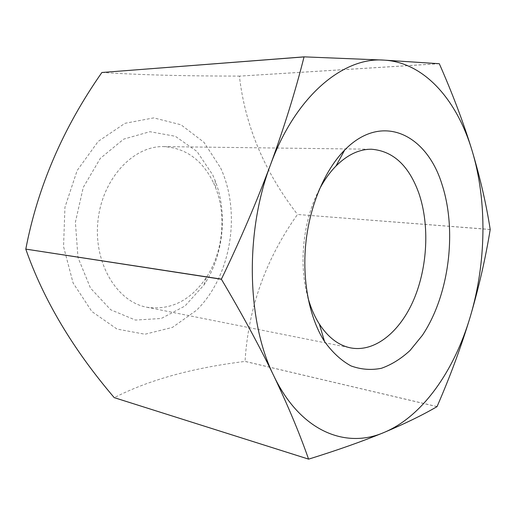<?xml version="1.0" encoding="UTF-8"?>
<svg xmlns="http://www.w3.org/2000/svg" width="516" height="516" viewBox="0 0 516 516"><rect width="100%" height="100%" fill="white"/><g stroke="black" fill="none" stroke-linecap="round" stroke-linejoin="round"><path stroke-width="0.39" stroke-dasharray="2.58 1.94" d="M437.007 406.647L245.003 361.426C192.216 367.934 148.64 380.008 114.281 397.662M490.2 229.439L297.487 214.475C265.734 259.135 248.254 308.104 245.048 361.381L245.003 361.426M439.303 63.713L239.405 76.136C245.055 125.672 264.418 171.764 297.487 214.404M439.258 63.662L239.405 76.136M101.955 72.446C138.604 74.878 184.405 76.091 239.353 76.097M212.747 174.95L215.082 180.471C227.962 213.192 223.512 255.472 204.11 284.8L184.947 306.04L161.231 318.488L135.444 320.075L110.714 309.781L90.5 288.128L77.987 257.536L75.388 222.209L83.25 187.424L100.291 158.393L123.698 139.114L149.911 131.696L175.35 136.295L197.022 151.511L212.747 174.95M220.635 167.984C241.54 212.992 231.097 276.434 196.596 310.206L172.415 327.421L144.951 334.233L116.99 329.06L91.88 311.529L73.085 282.955L63.552 246.596L64.939 207.277L77.136 170.525L98.221 141.365L124.995 123.305L153.755 117.887L181.013 124.782L203.968 142.306L220.635 167.984M437.052 406.582L245.048 361.381M490.2 229.523L297.487 214.475M307.917 297.577C298.429 264.508 303.118 219.939 319.275 189.565M213.637 183.096L215.649 187.83C226.756 215.914 222.899 252.556 206.194 277.711C190.475 300.66 170.706 310.503 146.879 307.252C116.893 301.854 93.351 263.025 97.95 220.893C102.22 178.723 133.321 145.641 163.778 146.602C185.999 148.047 202.614 160.212 213.637 183.096M146.879 307.252L350.628 347.887M163.778 146.602L371.526 149.24M215.649 187.83L215.082 180.471M206.194 277.711L204.11 284.8"/><path stroke-width="0.77" d="M101.891 72.492L304.047 56.908C295.358 91.384 284.193 127.284 270.558 164.61C244.642 232.542 246.841 322.023 273.912 376.08C288.192 406.137 299.744 433.814 308.568 459.117L114.281 397.662L308.632 459.143C337.612 450.139 362.742 441.245 384.014 432.473C345.726 449.101 300.389 431.479 273.912 376.08C259.367 345.984 241.869 313.709 221.403 279.253L25.8 249.105C37.733 186.779 63.094 127.91 101.891 72.492L304.111 56.857L383.736 60.101C424.597 62.255 457.047 100.381 472.075 150.614C480.325 178.381 486.369 204.659 490.2 229.439L490.2 229.523C485.608 257.968 478.958 287.051 470.244 316.772C454.325 370.501 422.765 416.341 384.014 432.473C405.008 423.642 422.675 415.032 437.007 406.647L437.052 406.582C450.204 376.416 461.265 346.481 470.244 316.772C486.317 262.947 487.349 201.021 472.075 150.614C463.568 122.873 452.642 93.906 439.303 63.713L383.736 60.101C343.379 56.973 295.7 95.763 270.558 164.61C256.626 201.969 240.237 240.14 221.403 279.137L25.8 249.105M114.223 397.636C72.995 349.3 43.525 299.822 25.806 249.202M442.096 184.722C457.305 231.581 448.991 295.745 422.307 335.419L410.046 350.48C401.042 358.781 391.496 364.715 381.401 368.289C371.159 370.34 361.032 369.546 351.015 365.921C341.276 360.6 332.452 352.467 324.538 341.515C309.394 317.966 301.944 280.446 305.872 242.759C309.871 205.084 324.964 169.932 344.675 150.053C381.975 111.862 426.893 134.366 442.096 184.722M319.275 189.565C324.151 180.245 329.718 172.409 335.968 166.049C347.403 154.729 359.259 149.13 371.526 149.24C393.269 151.02 409.098 165.823 418.998 193.642C429.699 225.202 427.59 266.92 413.903 299.332C400.197 331.627 375.08 352.544 350.628 347.887C338.612 345.449 328.182 337.503 319.346 324.054C314.56 316.534 310.748 307.71 307.917 297.577M319.346 324.054L324.538 341.515M335.968 166.049L344.675 150.053"/></g></svg>
